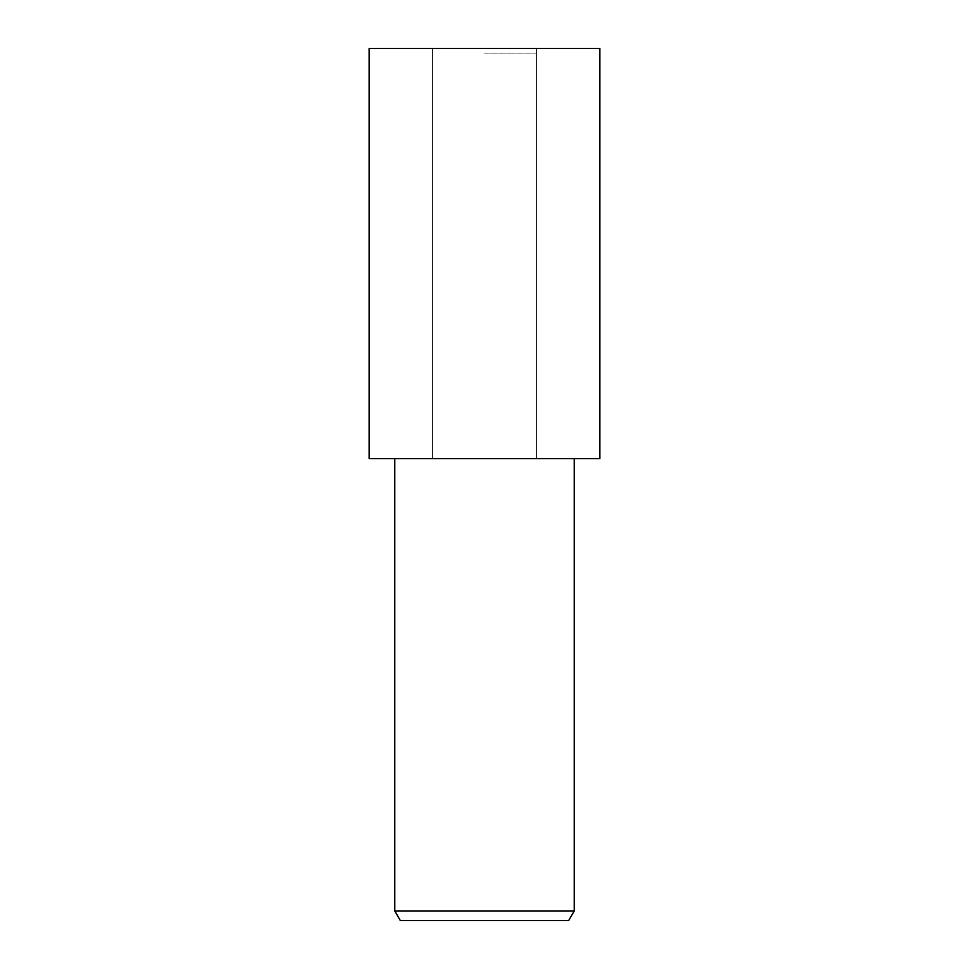 <?xml version="1.0" encoding="UTF-8"?>
<svg xmlns="http://www.w3.org/2000/svg" width="969" height="969" viewBox="0 0 969 969"><rect width="100%" height="100%" fill="white"/><g stroke="black" fill="none" stroke-linecap="round" stroke-linejoin="round"><path stroke-width="0.73" stroke-dasharray="4.84 3.63" d="M484.5 458.579L536.414 458.579L484.5 458.579M484.5 53.065L536.414 53.065L484.5 53.065M574.229 910.933L394.771 910.933M599.872 458.664L369.128 458.664M568.682 920.55L400.318 920.55M599.872 48.45L369.128 48.45M484.5 458.664L599.835 458.664L484.5 458.664M484.5 48.45L536.414 48.45L484.5 48.45M536.414 53.065L536.414 458.579L574.229 458.664M432.586 53.065L432.586 458.579L394.771 458.664M432.586 48.45L432.586 458.579L369.165 458.664M536.414 48.45L536.414 458.579L599.835 458.664"/><path stroke-width="1.45" d="M574.229 910.933L568.682 920.55L400.318 920.55L394.771 910.933L574.229 910.933L574.229 458.664M484.5 458.664L599.872 458.664L599.872 48.45L369.128 48.45L369.128 458.664L484.5 458.664M394.771 458.664L394.771 910.933"/></g></svg>
